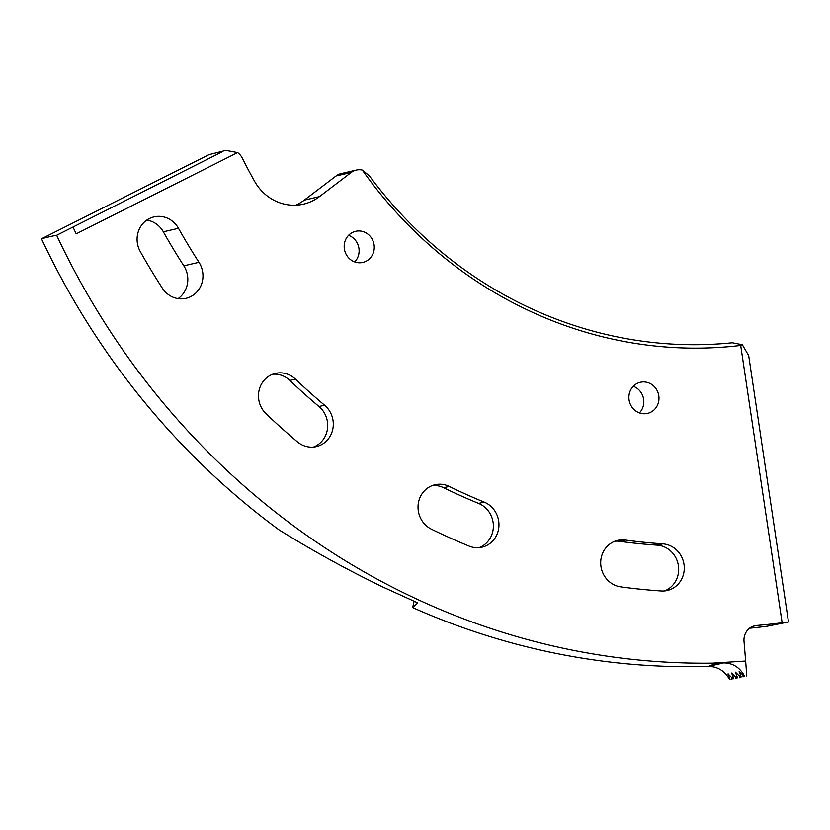<?xml version="1.0" encoding="UTF-8"?>
<svg xmlns="http://www.w3.org/2000/svg" width="830" height="830" viewBox="0 0 830 830"><rect width="100%" height="100%" fill="white"/><g stroke="black" fill="none" stroke-linecap="round" stroke-linejoin="round"><path stroke-width="1.25" d="M712.669 663.139L723.625 662.9L708.478 666.407L697.511 666.646A746.056 700.167 -103 0 1 412.666 607.601L417.812 602.912L383.429 587.277C347.884 570.168 313.097 551.037 279.056 529.882A746.056 700.167 -103 0 1 41.5 238.791A300.792 23.188 154.9 0 1 49.79 236.685A300.792 23.188 154.9 0 1 56.658 235.284A746.056 700.167 -103 0 0 709.256 663.18A746.056 700.167 -103 0 0 712.669 663.139L745.651 661.043L744.012 641.351A15.065 14.141 77 0 1 754.761 625.768A15.065 14.141 77 0 1 756.607 625.478L752.966 626.328M723.625 662.9C732.548 663.025 739.364 667.154 744.074 675.288L744.105 676.274L739.146 671.325L741.19 676.948L740.402 677.135L735.442 672.176L737.486 677.809L736.687 677.996L731.728 673.037L733.782 678.66L732.983 678.847L728.024 673.898L730.068 679.521L729.145 678.743C724.3 670.64 717.4 666.521 708.478 666.407A300.792 102.09 88.3 0 1 716 663.813A300.792 102.09 88.3 0 1 722.193 662.942M728.024 673.898L728.118 674.821L728.481 674.002M731.728 673.037L731.832 673.96L732.195 673.151M735.442 672.176L735.536 673.109L735.899 672.29M739.146 671.325L739.25 672.248L739.613 671.439M756.607 625.478A710.522 666.822 -103 0 0 782.14 622.759L740.692 345.456A430.044 403.598 -103 0 1 362.337 170.077A15.044 14.11 77 0 0 356.319 170.077A15.044 14.11 77 0 0 351.225 172.464L319.446 196.627A47.372 44.457 -103 0 1 303.427 204.159A47.372 44.457 -103 0 1 299.765 204.834A47.372 44.457 -103 0 1 254.582 181.282A532.891 500.117 -103 0 1 242.308 158.157A15.044 14.11 77 0 0 237.608 152.585L76.204 233.842L73.019 227.057L56.658 235.284M348.579 235.326A15.978 14.992 -103 0 1 354.721 261.948M356.869 231.082A15.978 14.992 -103 0 1 373.977 244.165A15.978 14.992 -103 0 1 362.824 262.456A15.978 14.992 -103 0 1 361.589 262.674A15.978 14.992 -103 0 1 344.481 249.602A15.978 14.992 -103 0 1 355.634 231.311A15.978 14.992 -103 0 1 356.869 231.082M633.269 386.282A15.978 14.992 -103 0 1 639.422 412.904M641.559 382.049A15.978 14.992 -103 0 1 658.678 395.122A15.978 14.992 -103 0 1 647.525 413.413A15.978 14.992 -103 0 1 646.29 413.641A15.978 14.992 -103 0 1 629.171 400.568A15.978 14.992 -103 0 1 640.324 382.277A15.978 14.992 -103 0 1 641.559 382.049M184.177 298.675A23.686 22.223 -103 0 1 162.369 288.197A674.998 633.477 -103 0 1 140.312 251.615A23.686 22.223 -103 0 1 154.069 216.879A23.686 22.223 -103 0 1 178.481 228.302A627.625 589.03 77 0 0 198.982 262.322A23.686 22.223 -103 0 1 186.003 298.333A23.686 22.223 -103 0 1 184.177 298.675M665.473 590.836A23.686 22.223 -103 0 1 661.157 590.981A674.998 633.477 -103 0 1 620.767 586.883A23.686 22.223 -103 0 1 600.744 564.473A23.686 22.223 -103 0 1 617.665 540.382A23.686 22.223 -103 0 1 625.218 540.039A627.625 589.03 77 0 0 662.776 543.858A23.686 22.223 -103 0 1 684.159 565.655A23.686 22.223 -103 0 1 667.299 590.493A23.686 22.223 -103 0 1 665.473 590.836M480.165 547.53A23.686 22.223 -103 0 1 469.116 546.099A674.998 633.477 -103 0 1 431.476 529.218A23.686 22.223 -103 0 1 418.113 505.19A23.686 22.223 -103 0 1 435.013 484.741A23.686 22.223 -103 0 1 449.206 486.422A627.625 589.03 77 0 0 484.212 502.119A23.686 22.223 -103 0 1 498.934 525.992A23.686 22.223 -103 0 1 481.991 547.188A23.686 22.223 -103 0 1 480.165 547.53M314.508 446.965A23.686 22.223 -103 0 1 297.431 441.882A674.998 633.477 -103 0 1 266.108 413.817A23.686 22.223 -103 0 1 259.095 390.266A23.686 22.223 -103 0 1 275.446 373.396A23.686 22.223 -103 0 1 295.439 379.123A627.625 589.03 77 0 0 324.572 405.216A23.686 22.223 -103 0 1 332.83 429.027A23.686 22.223 -103 0 1 316.334 446.623A23.686 22.223 -103 0 1 314.508 446.965M740.402 677.135L741.19 676.948M736.687 677.996L737.486 677.809M732.983 678.847L733.782 678.66M412.666 607.601L414.066 601.283M237.608 152.585L225.853 150.375L208.942 154.671L41.5 238.791M351.225 172.464L336.067 175.97L304.288 200.134A47.372 44.457 -103 0 1 295.688 205.197M336.067 175.97A15.044 14.11 -103 0 1 341.151 173.574L356.319 170.077M782.14 622.759L788.5 621.981L766.982 626.266A710.522 666.822 -103 0 1 749.583 628.227M146.827 220.095A23.686 22.223 -103 0 1 163.323 231.798A627.625 589.03 77 0 0 183.824 265.818A23.686 22.223 -103 0 1 178.087 298.624M313.491 447.08A23.686 22.223 77 0 0 327.487 428.82A23.686 22.223 77 0 0 318.979 406.513A627.625 589.03 -103 0 1 289.846 380.42A23.686 22.223 77 0 0 272.686 374.237M479.149 547.644A23.686 22.223 77 0 0 493.373 525.753A23.686 22.223 77 0 0 478.609 503.416A627.625 589.03 -103 0 1 443.614 487.718A23.686 22.223 77 0 0 432.254 485.581M664.457 590.95A23.686 22.223 77 0 0 678.359 565.427A23.686 22.223 77 0 0 657.184 545.154A627.625 589.03 -103 0 1 619.616 541.336A23.686 22.223 77 0 0 614.905 541.222M222.834 151.465L73.019 227.057M362.337 170.077L369.506 175.981A426.319 400.091 77 0 0 732.34 342.78L742.352 344.751L740.692 345.456M746.772 676.035L745.651 661.043M743.016 676.907L743.047 674.883M739.312 677.757L739.343 675.745M735.598 678.618L735.629 676.595M731.894 679.48L731.925 677.456M742.352 344.751L748.691 355.624L788.5 621.981M208.942 154.671L225.853 150.375M744.074 675.288L743.473 675.433M740.879 676.025L739.758 676.284M737.175 676.886L736.054 677.145M733.461 677.747L732.34 677.996M324.572 405.216L318.979 406.513M295.439 379.123L289.846 380.42M484.212 502.119L478.609 503.416M449.206 486.422L443.614 487.718M662.776 543.858L657.184 545.154M625.218 540.039L619.616 541.336M729.757 678.598L729.145 678.743M198.982 262.322L183.824 265.818M178.481 228.302L163.323 231.798M319.446 196.627L304.288 200.134"/></g></svg>
